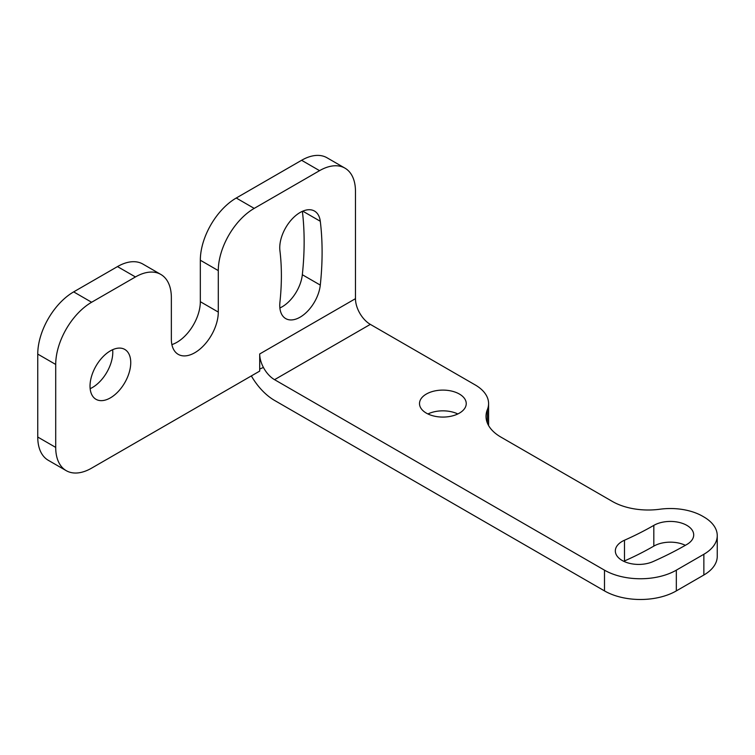 <?xml version="1.0" encoding="UTF-8"?>
<svg xmlns="http://www.w3.org/2000/svg" width="755" height="755" viewBox="0 0 755 755"><rect width="100%" height="100%" fill="white"/><g stroke="black" fill="none" stroke-linecap="round" stroke-linejoin="round"><path stroke-width="1.13" d="M135.438 276.953L91.619 302.255A50.793 29.322 120 0 0 55.71 364.457L55.71 447.404A50.793 29.322 120 0 0 66.223 470.658L48.273 460.286A50.793 29.322 -60 0 1 37.75 437.041L37.75 354.095A50.793 29.322 -60 0 1 73.669 291.883L117.487 266.591A50.793 29.322 -60 0 1 142.884 264.071L160.834 274.442A50.793 29.322 120 0 0 135.438 276.953L117.487 266.591M301.604 160.286A50.793 29.322 -60 0 1 327 157.767L344.959 168.138A50.793 29.322 120 0 0 319.563 170.658L301.604 160.286L236.249 198.018L254.199 208.389A50.793 29.322 120 0 0 218.289 270.601L218.289 312.07L200.33 301.698L200.33 260.23A50.793 29.322 -60 0 1 236.249 198.018M171.895 344.601A33.182 19.158 120 0 0 200.33 301.698M90.147 388.674A28.794 16.629 120 0 0 112.788 352.245A28.794 16.629 120 0 0 112.655 349.688M279.878 307.964A28.784 16.619 120 0 0 302.33 274.726A299.414 172.867 120 0 0 302.377 211.324M218.289 312.07A33.182 19.158 120 0 1 203.803 345.469A33.182 19.158 120 0 1 178.227 354.359A33.182 19.158 120 0 1 171.357 339.165L171.357 297.697A50.793 29.322 120 0 0 160.834 274.442M254.199 208.389L319.563 170.658M370.327 324.376L274.546 379.671L604.491 570.167A50.793 29.322 0 0 0 676.329 570.167L703.858 554.274A45.715 26.397 0 0 0 717.25 535.606A45.715 26.397 0 0 0 703.858 516.948L702.66 516.25A45.715 26.397 0 0 0 659.87 509.229A50.793 29.322 0 0 1 612.314 501.414L500.895 437.088A50.793 29.322 0 0 1 486.022 416.354A50.793 29.322 0 0 1 487.371 409.635A45.715 26.397 0 0 0 488.589 403.585A45.715 26.397 0 0 0 475.197 384.927L370.327 324.376A20.998 12.118 60 0 1 355.473 298.669L355.473 191.393A50.793 29.322 120 0 0 344.959 168.138M274.546 379.671A20.998 12.118 60 0 1 263.41 367.43A20.998 12.118 60 0 1 259.701 353.963L259.701 371.101L91.619 468.138A50.793 29.322 120 0 1 66.223 470.658M90.024 386.126A28.794 16.629 120 0 0 95.989 399.301A28.794 16.629 120 0 0 118.176 391.59A28.794 16.629 120 0 0 130.747 362.608A28.794 16.629 120 0 0 124.783 349.433A28.794 16.629 120 0 0 102.595 357.143A28.794 16.629 120 0 0 90.024 386.126M279.926 302.255A28.784 16.619 120 0 0 285.72 318.601A28.784 16.619 120 0 0 306.653 312.145A28.784 16.619 120 0 0 320.29 285.088A299.414 172.867 120 0 0 320.29 221.272A28.784 16.619 120 0 0 314.495 211.06A28.784 16.619 120 0 0 291.109 220.111A28.784 16.619 120 0 0 279.926 250.707A241.845 139.628 120 0 1 279.926 302.255M459.399 394.053A23.367 13.486 0 0 0 433.927 391.128A23.367 13.486 0 0 0 419.506 403.585A23.367 13.486 0 0 0 426.349 413.127A23.367 13.486 0 0 0 451.811 416.052A23.367 13.486 0 0 0 466.241 403.585A23.367 13.486 0 0 0 459.399 394.053M653.821 525.376A23.367 13.486 0 0 1 679.283 522.451A23.367 13.486 0 0 1 693.703 534.917A23.367 13.486 0 0 1 686.861 544.459A345.054 199.216 0 0 1 652.924 561.635A23.367 13.486 0 0 1 628.368 563.032A23.367 13.486 0 0 1 615.334 550.933A23.367 13.486 0 0 1 624.479 540.231A298.319 172.234 0 0 0 653.821 525.376L653.821 546.11A298.319 172.234 0 0 1 624.479 560.965A23.367 13.486 0 0 0 623.753 561.305M488.542 425.48A45.715 26.397 0 0 0 488.589 424.329L488.589 403.585M251.349 375.924A46.395 26.784 60 0 0 274.546 400.414L604.491 590.901L604.491 570.167M717.25 535.606L717.25 556.341A45.715 26.397 180 0 1 703.858 575.008L676.329 590.901A50.793 29.322 180 0 1 604.491 590.901M685.361 545.318A23.367 13.486 0 0 0 653.821 546.11M457.823 413.957A23.367 13.486 0 0 0 427.925 413.957M55.71 364.457L37.75 354.095M91.619 302.255L73.669 291.883M200.33 260.23L218.289 270.601M355.473 298.669L259.701 353.963M487.371 409.635L487.371 423.074M263.41 367.43L259.701 369.053M676.329 590.901L676.329 570.167M703.858 575.008L703.858 554.274M55.71 447.404L37.75 437.041M624.479 540.231L624.479 560.965M320.29 285.088L302.33 274.726M320.29 221.272L302.764 211.155"/></g></svg>
